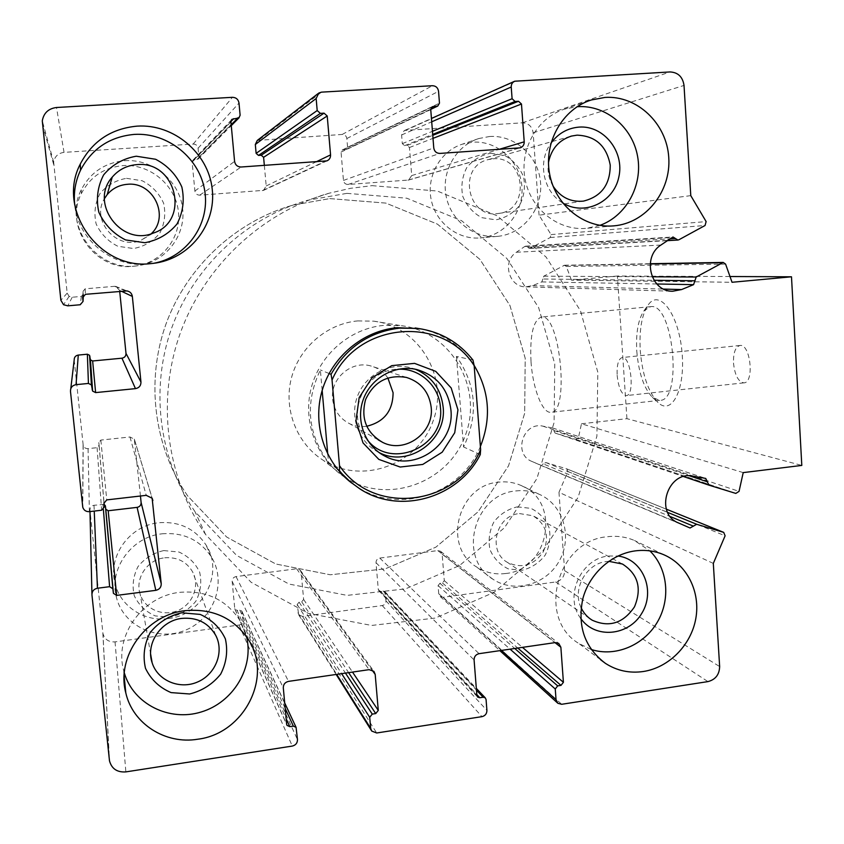 <?xml version="1.0" encoding="UTF-8"?>
<svg xmlns="http://www.w3.org/2000/svg" width="844" height="844" viewBox="0 0 844 844"><rect width="100%" height="100%" fill="white"/><g stroke="black" fill="none" stroke-linecap="round" stroke-linejoin="round"><path stroke-width="0.63" stroke-dasharray="4.22 3.17" d="M264.341 165.413L266.198 185.944L263.497 190.375L199.754 195.164C197.042 195.091 195.418 193.719 194.89 191.039L192.137 162.101L192.959 160.16L198.076 159.105L198.92 157.153L198.076 148.227C197.549 145.537 195.924 144.145 193.202 144.05L64.038 152.374C58.162 153.165 54.702 156.425 53.668 162.164L67.172 293.142L69.134 296.402L72.225 297.225L81.351 296.444L83.398 294.018L83.113 291.233L82.712 296.582M119.711 291.402L119.605 290.378L115.596 286.338L114.647 286.316L85.16 288.806L83.113 291.233M74.188 359.934L83.197 445.326C83.967 447.605 85.592 448.713 88.071 448.639L97.081 447.668L99.107 445.242L98.822 442.509L104.002 503.214M140.452 496.019L134.312 439.165L129.965 436.981L100.847 440.083L98.822 442.509M104.181 504.427L94 505.282C91.3 505.851 89.96 507.476 89.96 510.135L102.926 633.422C104.55 639.393 108.591 642.21 115.048 641.894L239.031 625.035C241.595 624.423 242.882 622.84 242.903 620.266L241.827 611.056L239.77 610.096L237.101 610.455L286.148 718.624M713.317 563.402L558.981 492.295L564.615 570.66C564.467 576.8 561.471 580.566 555.637 581.97L443.079 597.278L440.157 596.486L438.732 593.754L438.078 585.62L439.924 583.309L442.435 582.972L444.282 580.672L442.151 554.16L440.484 551.237L437.793 550.594L379.768 558.074C377.3 558.644 376.055 560.194 376.013 562.726L378.291 589.481L378.914 590.758L380.517 591.264L384.674 591.412L385.993 600.896C385.961 603.418 384.706 604.969 382.248 605.549L302.511 616.394L298.734 614.875L297.183 604.515L299.092 602.162L301.719 601.804L303.629 599.451L301.181 572.411L300.19 570.101L296.592 568.782L236.046 576.579C233.471 577.169 232.174 578.762 232.153 581.347L234.759 608.64L237.101 610.455M558.981 492.295L567.906 471.501L566.799 468.884L545.836 462.533L543.346 463.936L670.273 516.549M743.216 472.608L581.474 423.772L578.383 437.952L575.893 439.471L555.046 433.035L552.514 427.94L542.829 426.146C523.037 421.494 512.836 454.209 531.826 461.415L540.751 465.297L543.346 463.936M581.474 423.772L626.923 418.677L801.8 465.424M640.227 350.197C642.316 374.704 648.234 392.143 657.993 402.514C671.887 416.103 685.718 388.957 681.941 351.431C678.502 313.873 659.639 288.996 648.53 304.441C641.904 314.084 639.14 329.329 640.227 350.197M733.499 363.036C734.818 375.19 738.257 381.794 743.807 382.859C754.557 383.134 750.601 343.698 740.051 345.481C735.451 346.757 733.267 352.613 733.499 363.036M626.923 418.677L617.407 276.03L730.102 276.526M617.407 276.03L571.43 280.145L732.022 282.276M571.43 280.145L566.345 266.482L564.499 265.227L543.779 276.188L542.892 279.005L653.973 280.292M690.782 195.639L539.063 215.167L551.048 234.59L550.235 237.523L530.264 248.231L529.462 248.452L525.675 246.174L524.694 246.511L516.433 252.229C501.747 261.376 508.89 287.393 525.833 286.844L532.617 285.599L541.816 281.917L542.892 279.005M539.063 215.167L533.144 132.803C532.079 126.4 528.471 123.066 522.331 122.823L405.447 130.356L404.202 130.641L401.617 134.966L402.314 143.628L404.582 145.653L407.188 145.484L432.772 135.325M257.283 140.431L342.221 134.439C344.816 134.534 346.356 135.905 346.842 138.532L347.58 147.267L346.304 149.441L342.316 149.926L341.05 152.099L343.455 180.426C343.941 183.053 345.481 184.393 348.066 184.477L408.633 180.036L411.703 175.563L409.445 147.51L407.188 145.484M480.078 237.934L480.426 237.913C504.754 235.887 524.018 211.992 521.919 186.661C520.168 161.299 497.338 140.378 472.798 142.172L462.48 144.124C440.663 150.876 426.452 175.679 431.073 199.11C435.451 222.584 457.575 239.918 480.078 237.934M133.078 266.293L134.945 266.113C161.552 263.106 181.597 237.776 178.39 211.454C175.552 185.1 149.947 163.641 122.981 165.603C103.991 167.513 90.129 176.818 81.383 193.519C63.785 226.909 95.604 270.977 133.078 266.293M168.389 618.578C203.056 615.107 224.546 572.823 205.947 544.886C194.953 528.576 179.223 521.202 158.788 522.752C129.892 525.443 107.642 555.996 114.974 583.183C120.112 606.266 144.461 622.197 168.389 618.578M505.598 573.509C549.592 569.774 561.576 500.777 520.737 485.332C513.732 482.335 506.379 481.27 498.656 482.146C458.092 484.941 441.971 546.469 476.385 566.851C485.247 572.591 494.985 574.806 505.598 573.509M419.531 328.643C442.815 333.327 461.003 345.544 474.085 365.304M480.394 446.476C461.7 493.656 399.666 514.956 357.645 487.146L351.779 483.095M345.175 477.525C316.922 459.347 302.511 422.306 311.077 388.514C319.57 354.712 349.986 328.474 383.725 325.383L401.164 325.668C451.065 331.544 483.338 387.533 465.561 434.765C448.987 482.43 388.229 505.145 346.008 478.052L357.645 487.146M372.088 185.648L437.34 191.039L497.032 215.758L546.047 257.009L580.482 310.761L597.805 372.204L596.919 436.148L578.087 497.369L542.861 550.91L493.993 592.351L435.314 618.051L371.613 625.446L308.303 613.377L251.122 582.297L205.619 534.537C166.268 477.577 156.14 400.225 180.416 332.758C204.944 265.375 262.326 212.171 329.149 193.202L350.492 188.328L372.088 185.648M329.761 198.604L385.877 203.098L437.414 224.124L479.919 259.393L509.945 305.486L525.211 358.278L524.673 413.243L508.531 465.846L478.115 511.77L435.884 547.144L385.191 568.856L330.236 574.775L275.756 563.992L226.667 537.027L187.684 495.945C154.03 447.109 145.4 381.256 166.036 323.906C186.893 266.63 235.729 221.381 292.952 205.113L329.761 198.604L385.877 203.098L437.414 224.124L479.919 259.393L509.945 305.486L525.211 358.278L524.673 413.243L508.531 465.846L478.115 511.77L435.884 547.144L385.191 568.856L330.236 574.775L275.756 563.992L226.667 537.027L187.684 495.945C154.03 447.109 145.4 381.256 166.036 323.906C186.893 266.63 235.729 221.381 292.952 205.113L329.761 198.604M617.143 375.242C618.473 387.628 621.469 394.412 626.121 395.604C635.089 396.1 631.038 355.915 622.271 357.529C618.462 358.742 616.753 364.65 617.143 375.242M636.777 351.104C638.634 372.816 643.845 388.219 652.391 397.313L659.607 400.373C682.996 401.765 673.406 302.025 650.566 306.678L644.035 310.74C638.233 319.18 635.817 332.631 636.777 351.104M531.024 361.844C532.754 388.145 542.281 413.275 550.742 412.305C569.964 414.235 560.057 312.713 541.415 317.017C533.197 320.245 529.726 335.184 531.024 361.844M591.18 649.458L578.889 643.518C536.288 618.462 556.797 540.688 607.163 536.752C616.742 535.571 625.858 536.816 634.498 540.508L649.88 550.879M580.725 618.378C563.855 596.571 580.82 558.485 608.482 555.996L617.935 556.006M581.115 607.68C571.926 589.355 586.147 563.518 606.446 561.534L608.777 561.323M519.45 513.563L532.975 515.747C546.268 524.272 549.739 536.246 543.378 551.649C533.925 565.396 522.003 569.004 507.592 562.473C487.157 551.459 495.882 515.315 519.45 513.563M124.311 672.879L123.551 670.041C114.172 635.5 142.699 596.159 179.572 592.361C205.63 590.114 225.633 599.282 239.548 619.865L246.564 636.787M164.707 557.81C177.261 556.871 186.598 561.608 192.717 572.032C199.996 585.683 192.865 604.272 177.968 610.507C163.177 617.006 144.82 609.199 140.22 594.281C134.65 578.446 147.426 559.466 164.707 557.81M153.281 263.37L149.388 263.95C114.288 268.962 77.891 240.614 74.705 204.744M151.213 233.777L140.8 240.413C116.915 250.499 90.635 220.632 104.445 198.635M599.936 225.348L586.411 228.334C558.295 231.045 530.528 209.08 525.073 179.118C519.324 149.219 537.312 117.538 564.72 109.087L577.127 106.713M562.515 202.803C543.188 191.556 537.269 161.763 550.9 143.29M553.105 186.207C548.779 178.928 547.239 171.037 548.473 162.544M492.928 158.82C525.432 155.264 530.908 210.356 498.519 213.458C467.323 219.334 457.1 166.331 488.317 159.579L492.928 158.82M516.085 490.923C524.113 489.995 531.752 491.092 539.021 494.204C563.011 504.374 572.833 536.436 559.593 560.363C546.796 584.533 514.502 593.828 492.854 579.174C457.11 558.021 473.927 493.877 516.085 490.923M517.277 506.864L530.908 508.352C539.316 512.498 545.382 518.965 549.096 527.764C550.9 537.248 549.581 546.395 545.14 555.215C539.042 562.969 531.34 567.991 522.025 570.27L508.404 568.93C499.933 564.879 493.793 558.433 489.974 549.613C488.096 540.044 489.414 530.802 493.919 521.887C500.112 514.08 507.898 509.069 517.277 506.864M489.552 136.506C515.083 134.65 538.799 156.499 540.582 182.948C542.745 209.365 522.689 234.273 497.38 236.373C473.938 238.63 450.749 220.622 446.107 196.061C441.222 171.564 456.034 145.569 478.812 138.532L489.552 136.506M490.807 153.249L504.839 155.602C513.5 160.434 519.746 167.555 523.586 176.966C525.453 186.988 524.113 196.483 519.556 205.451C513.289 213.205 505.366 218.005 495.787 219.851L481.766 217.657C473.041 212.92 466.711 205.83 462.765 196.367C460.824 186.26 462.153 176.67 466.774 167.608C473.136 159.801 481.154 155.011 490.807 153.249M124.743 160.687C152.922 158.651 179.667 181.101 182.631 208.647C185.965 236.162 165.034 262.632 137.234 265.765C97.514 272.264 62.414 225.506 81.246 189.847C90.392 172.387 104.888 162.66 124.743 160.687M126.505 178.337L142.225 180.764C151.994 185.807 159.126 193.287 163.609 203.193C165.92 213.754 164.622 223.765 159.738 233.239C152.912 241.437 144.187 246.532 133.531 248.526L117.833 246.269C107.99 241.321 100.763 233.872 96.142 223.924C93.747 213.268 95.034 203.151 99.993 193.571C106.924 185.311 115.765 180.236 126.505 178.337M162.09 533.809C183.422 532.153 199.828 539.822 211.295 556.818C226.983 581.748 214.534 617.956 186.218 629.846C158.144 642.347 123.055 626.164 116.335 596.961C108.676 568.603 131.917 536.657 162.09 533.809M163.768 550.573L178.991 552.039C188.444 556.333 195.344 563.085 199.68 572.306C201.885 582.265 200.619 591.897 195.861 601.202C189.235 609.4 180.753 614.738 170.435 617.207L155.222 615.909C145.695 611.71 138.711 604.99 134.259 595.737C131.959 585.694 133.225 575.956 138.047 566.546C144.778 558.285 153.355 552.968 163.768 550.573M357.772 320.899L373.765 321.174C419.563 326.554 449.356 377.817 433.088 421.04C417.928 464.664 362.118 485.268 323.389 460.381C297.13 443.944 283.51 409.994 291.18 378.945C298.755 347.886 326.681 323.716 357.772 320.899M472.967 360.072L456.456 356.4C476.364 384.906 478.727 415.09 463.556 446.951L456.456 356.4M480.268 454.589L463.556 446.951M337.442 469.211L328.474 462.28C307.459 433.647 304.758 402.873 320.361 369.946L322.165 390.445M329.086 373.502L320.361 369.946M346.926 193.35L406.766 198.203L461.636 220.727L506.811 258.422L538.651 307.638L554.772 363.943L554.097 422.57L536.858 478.685L504.48 527.711L459.537 565.543L405.584 588.869L347.053 595.379L288.964 584.048L236.594 555.394L194.953 511.591C158.988 459.442 149.747 388.936 171.859 327.493C194.194 266.124 246.49 217.657 307.627 200.281L346.926 193.35M378.84 452.395C359.291 442.868 349.522 417.864 357.307 396.712C364.882 375.485 388.451 362.424 409.614 367.488L415.301 369.229M367.161 439.692C344.32 415.026 364.492 369.123 398.062 369.239M366.665 426.262C360.831 427.075 355.25 426.273 349.901 423.857C339.784 418.751 334.024 410.469 332.61 399.001C330.141 378.513 351.494 360.166 370.854 365.969C377.954 367.921 383.619 371.909 387.86 377.954M327.767 454.23L328.474 462.28M193.202 144.05L232.438 97.313M64.038 152.374L56.506 107.504M53.668 164.517L42.284 124.089M67.172 293.142L60.873 300.264M72.225 297.225L67.763 305.834M81.351 296.444L80.233 304.747M83.398 294.018L83.334 295.389M85.16 288.806L85.423 294.324M114.647 286.316L125.608 290.895M119.605 290.378L121.452 291.254M70.78 388.704L70.474 391.289M83.092 444.746L82.617 506.432M88.071 448.639L89.39 511.654M97.081 447.668L101.639 510.219M99.107 445.242L104.012 502.528M100.847 440.083L106.755 499.901M129.965 436.981L146.244 495.344M134.861 440.863L152.237 498.424M102.968 504.237L103.39 509.438M94 505.282L94.243 511.084M89.96 510.135L89.991 511.58M91.933 593.954L91.954 594.883M102.831 632.747L109.361 759.927M115.048 641.894L125.861 771.891M239.031 625.035L292.298 746.075M242.903 620.266L297.478 739.618M242.112 611.9L296.455 728.467M239.77 610.096L285.209 708.475M234.759 608.64L286.665 724.289M232.153 581.347L283.299 687.839M236.046 576.579L288.511 681.382M296.592 568.782L369.123 669.661M301.181 572.411L371.993 670.009M303.629 599.451L352.497 672.077M301.719 601.804L348.625 672.647M299.092 602.162L345.46 673.101M297.183 604.515L341.651 673.66M297.932 612.818L336.693 674.377M302.511 616.394L376.698 732.982M382.248 605.549L481.966 716.651M385.993 600.896L486.914 710.395M385.297 592.699L486.07 699.539M383.081 590.916L476.47 690.118M380.517 591.264L476.818 694.538M378.291 589.481L476.881 695.424M376.013 562.726L474.085 659.934M379.768 558.074L479.065 653.678M437.793 550.594L555.204 642.601M442.151 554.16L554.993 642.632M444.282 580.672L522.468 647.369M442.435 582.972L517.762 648.055M439.924 583.309L514.756 648.487M438.078 585.62L510.114 649.163M438.732 593.754L501.463 650.418M443.079 597.278L561.693 704.286M555.637 581.97L707.937 681.604M564.615 570.66L719.647 666.549M567.906 471.501L725.101 535.813M566.704 468.853L666.391 509.196L566.799 468.884M545.836 462.533L667.667 512.403M540.656 465.266L689.938 527.943M531.826 461.415L678.544 522.963M542.829 426.146L693.209 476.164M552.324 427.897L705.489 478.369M553.791 430.493L689.485 475.826M555.046 433.035L683.682 476.596M575.882 439.471L735.799 493.413L575.893 439.471M578.383 437.952L739.049 491.377M566.345 266.482L725.597 264.109M563.634 265.459L650.175 263.972M543.779 276.188L652.148 276.779M541.816 281.917L656.801 283.985M532.617 285.599L663.722 289.081M516.433 252.229L660.873 245.066M524.694 246.511L671.697 237.449M527.574 247.313L669.693 238.852M530.264 248.231L678.945 239.738M550.235 237.523L705.035 225.517M551.048 234.59L706.133 221.592M533.144 132.803L684.02 85.434M522.331 122.823L670.009 71.94M405.447 130.356L516.338 80.845M401.617 134.966L431.706 121.81M402.314 143.628L432.455 131.305M404.582 145.653L432.698 134.418M409.445 147.51L433.004 138.363M411.703 175.563L499.047 149.377M407.895 180.162L519.155 147.995M348.066 184.477L439.861 153.418M343.455 180.426L433.763 147.922M341.05 152.099L430.746 109.604M342.991 149.768L431.506 107.357M345.639 149.599L430.735 109.171M347.58 147.267L439.471 103.137M346.842 138.532L438.542 91.31M342.221 134.439L432.423 85.719M259.277 139.787L321.501 92.144M266.198 185.944L316.078 161.879M262.252 190.66L325.246 161.257M199.754 195.164L241.12 167.006M194.89 191.039L234.579 161.362M192.137 162.101L230.929 121.916M194.141 159.716L230.918 121.525M196.916 159.527L231.193 124.754M198.92 157.153L240.118 115.227M198.076 148.227L239 103.052M53.668 162.164L42.284 120.861M69.134 296.402L63.543 304.716M115.596 286.338L126.906 290.927M83.197 445.326L82.765 507.223M134.312 439.165L152.131 498.245M102.926 633.422L109.488 760.824M241.827 611.056L284.692 702.915M235.022 609.474L286.791 724.88M300.19 570.101L373.892 671.349M298.734 614.875L336.155 674.451M371.212 730.26L371.708 731.052M384.674 591.412L476.332 688.398M378.914 590.758L477.43 696.838M440.484 551.237L558.717 643.402M440.157 596.486L499.859 650.65M540.751 465.297L689.843 527.901M552.514 427.94L705.732 478.432M564.499 265.227L650.207 263.718M525.833 286.844L672.731 291.222M525.675 246.174L672.984 236.985M529.462 248.452L667.14 240.656M404.202 130.641L431.442 118.455M408.633 180.036L520.126 147.837M342.316 149.926L432.223 106.798M346.304 149.441L430.735 109.382M317.988 93.642L318.81 93.009M263.497 190.375L326.923 160.877M192.959 160.16L231.446 119.911M198.076 159.105L231.267 125.64M373.765 321.174L401.164 325.668M329.149 193.202L307.627 200.281M205.619 534.537L194.953 511.591M740.051 345.481L622.271 357.529M743.807 382.859L626.121 395.604M652.391 397.313L657.993 402.514M644.035 310.74L648.53 304.441M650.566 306.678L541.415 317.017M659.607 400.373L550.742 412.305M663.88 554.772L634.498 540.508M600.633 659.776L578.889 643.518M622.429 564.024L532.975 515.747M589.713 618.515L507.592 562.473M248.368 639.541L239.548 619.865M124.121 675.854L123.551 670.041M215.674 635.268L192.717 572.032M150.654 654.237L140.22 594.281M153.218 263.37L149.388 263.95M153.133 233.144L140.8 240.413M588.743 100.858L564.72 109.087M613.978 225.844L586.411 228.334M570.512 136.359L488.317 159.579M583.415 201.115L498.519 213.458M539.021 494.204L520.737 485.332M492.854 579.174L476.385 566.851M478.812 138.532L462.48 144.124M497.38 236.373L480.426 237.913M81.246 189.847L81.383 193.519M137.234 265.765L134.945 266.113M211.295 556.818L205.947 544.886M116.335 596.961L114.974 583.183M359.829 488.845L323.389 460.381M416.714 369.535L409.614 367.488M406.428 377.426L370.854 365.969M378.144 439.819L349.901 423.857"/><path stroke-width="1.27" d="M232.438 97.313L56.506 107.504C48.446 108.538 43.698 112.99 42.284 120.861L60.873 300.264L63.543 304.716L67.763 305.834L80.233 304.747L83.028 301.435L82.638 297.637L85.423 294.324L126.906 290.927C130.008 291.518 131.833 293.353 132.35 296.423L140.959 382.047C140.959 385.708 139.123 387.902 135.473 388.63L95.625 392.597L92.629 391.11L91.405 384.885L88.43 383.44L76.044 384.653C72.32 385.381 70.463 387.596 70.474 391.289L82.765 507.223C83.809 510.314 86.014 511.781 89.39 511.654L101.639 510.219L104.392 506.906L104.002 503.214L106.755 499.901L146.244 495.344L152.131 498.245L161.236 583.753C161.225 587.318 159.421 589.513 155.823 590.336L116.662 595.4L113.412 593.332L112.853 588.743L109.604 586.685L97.44 588.236C93.779 589.07 91.943 591.275 91.954 594.883L109.488 760.824C111.682 768.81 117.147 772.503 125.861 771.891L292.298 746.075C295.716 745.199 297.447 743.047 297.478 739.618L296.086 727.349L293.353 726.114L289.787 726.652L287.013 725.386L286.665 724.289L283.299 687.839C283.331 684.379 285.061 682.226 288.511 681.382L369.123 669.661L373.892 671.349L375.19 674.398L378.281 710.395L375.738 713.57L372.257 714.108L369.704 717.294L370.664 728.33L371.708 731.052L376.698 732.982L481.966 716.651C485.194 715.817 486.851 713.739 486.914 710.395L486.07 699.539L485.258 697.84L483.158 697.228L479.793 697.735L477.683 697.112L476.881 695.424L474.085 659.934C474.159 656.569 475.816 654.48 479.065 653.678L555.204 642.601L558.717 643.402L560.87 647.242L563.412 682.3L560.986 685.381L557.694 685.887L555.257 688.978L556.048 699.729L557.884 703.305L561.693 704.286L707.937 681.604C715.48 679.631 719.383 674.609 719.647 666.549L713.317 563.402L725.101 535.813L723.709 532.385L696.669 524.272L690.054 527.996L678.544 522.963C653.973 513.69 667.593 470.203 693.209 476.164L705.732 478.432L708.939 485.142L735.81 493.413L739.049 491.377L743.216 472.608L801.8 465.424L791.493 276.8L732.022 282.276L725.597 264.109L723.213 262.431L696.184 277.022L693.578 284.65L681.583 289.555L672.731 291.222C650.671 291.992 641.619 257.251 660.873 245.066L672.984 236.985L677.901 240.044L678.945 239.738L705.035 225.517L706.133 221.592L690.782 195.639L684.02 85.434C682.712 76.846 678.038 72.352 670.009 71.94L514.692 81.224C512.34 82.343 511.19 84.273 511.232 87.027L512.097 98.727L515.062 101.48L518.511 101.269L521.476 104.012L524.219 141.824C524.229 144.883 522.869 146.888 520.126 147.837L439.861 153.418C436.422 153.302 434.386 151.466 433.763 147.922L430.746 109.604L432.455 106.682L437.751 106.059L439.471 103.137L438.542 91.31C437.92 87.734 435.884 85.877 432.423 85.719L321.501 92.144L318.81 93.009L316.152 98.516L317.196 110.553L320.382 113.381L324.043 113.159L327.219 115.976L330.563 154.885C330.648 157.722 329.434 159.716 326.923 160.877L241.12 167.006C237.459 166.89 235.276 165.002 234.579 161.362L230.929 121.916L232.047 119.278L238.968 117.875L240.118 115.227L239 103.052C238.303 99.381 236.109 97.471 232.438 97.313M119.711 291.402L125.999 353.372L140.959 382.047M70.78 388.704L74.188 359.934C74.188 357.223 75.549 355.598 78.281 355.071L87.365 354.216L89.548 355.292L90.445 359.871L92.64 360.979L121.947 358.194C124.648 357.677 125.999 356.062 125.999 353.372M140.452 496.019L141.117 502.549L161.236 583.753M104.181 504.427L105.373 505.799L105.785 509.196L108.18 510.757L137.118 507.371C139.777 506.801 141.106 505.187 141.117 502.549M730.102 276.526L791.493 276.8M317.988 93.642L257.283 140.431L255.321 144.493L256.122 153.355L258.507 155.412L261.229 155.233L324.043 113.159M264.341 165.413L263.602 157.3L261.229 155.233M613.535 225.886L613.978 225.844C645.85 223.185 671.212 191.335 668.754 157.448C666.771 123.53 637.199 95.256 604.958 97.429L591.391 99.951C562.642 108.813 543.684 142.098 549.549 173.621C555.13 205.208 584.069 228.492 613.535 225.886M150.686 263.623L153.218 263.37C189.341 259.277 216.475 224.894 212.213 189.056C208.447 153.175 173.811 123.699 137.076 126.136C111.176 128.594 92.249 141.233 80.275 164.063C56.2 209.766 99.803 270.038 150.686 263.623M197.77 739.217C244.327 733.668 273.161 676.645 248.368 639.541C233.682 617.861 212.582 608.239 185.047 610.687C146.086 614.801 115.902 656.474 125.809 692.935C132.751 723.92 165.614 744.682 197.77 739.217M643.286 671.518C668.902 667.657 691.141 645.111 695.815 618.536C700.594 591.971 687.153 564.794 663.88 554.772C654.838 550.9 645.291 549.613 635.237 550.879C611.225 554.033 589.386 573.836 582.835 598.681C577.212 626.142 584.734 647.696 605.391 663.342C616.869 670.737 629.508 673.459 643.286 671.518M351.779 483.095C324.623 462.607 312.217 424.553 322.113 390.624C331.956 356.695 362.973 330.848 397.07 327.694L419.531 328.643M474.085 365.304C489.467 391.078 491.577 418.139 480.394 446.476M346.008 478.052L345.175 477.525M649.88 550.879C667.868 568.476 670.938 599.356 657.202 622.366C643.592 645.46 615.086 657.318 591.18 649.458M617.935 556.006C642.79 559.044 655.83 590.484 641.936 613.071C628.748 636.102 595.041 639.246 580.725 618.378M608.777 561.323L622.429 564.024C638.075 574.089 642.094 588.363 634.488 606.836C623.241 623.357 609.125 627.799 592.129 620.161C587.266 617.164 583.594 613.008 581.115 607.68M246.564 636.787C254.128 667.699 233.26 702.43 201.22 711.977C169.306 721.947 133.31 704.023 124.311 672.879M181.597 612.807L200.186 614.411C211.717 619.538 220.105 627.693 225.369 638.876C228.049 650.977 226.487 662.73 220.674 674.124C212.593 684.199 202.254 690.814 189.657 693.979L171.1 692.607C159.463 687.638 150.928 679.536 145.484 668.3C142.678 656.073 144.24 644.172 150.148 632.62C158.387 622.45 168.874 615.846 181.597 612.807M181.829 618.388C197.011 617.122 208.299 622.745 215.674 635.268C224.43 651.663 215.8 674.177 197.791 681.899C179.92 689.938 157.712 680.77 152.142 662.793C145.4 643.719 160.909 620.593 181.829 618.388M74.705 204.744C73.449 192.643 75.39 181.143 80.507 170.245C91.806 148.713 109.667 136.77 134.112 134.418C168.093 132.139 200.366 158.714 204.892 191.799C209.829 224.852 186.345 257.568 153.281 263.37M136.274 156.214L155.602 159.263C167.597 165.529 176.343 174.771 181.84 186.978C184.657 199.986 183.053 212.298 177.04 223.945C168.673 234.02 157.944 240.276 144.862 242.724L125.566 239.928C113.455 233.82 104.561 224.631 98.875 212.35C95.921 199.195 97.514 186.714 103.622 174.908C112.168 164.738 123.055 158.514 136.274 156.214M136.781 164.643C176.396 160.286 190.702 221.487 153.133 233.144C121.367 246.648 88.936 202.876 112.22 177.156C118.624 169.644 126.811 165.477 136.781 164.643M104.445 198.635L107.188 194.616C112.442 188.455 119.152 185.015 127.328 184.308C153.302 181.344 170.108 216.56 151.213 233.777M577.127 106.713L577.623 106.682C605.781 104.814 632.378 127.085 637.558 156.182C643.001 185.237 626.332 215.958 599.936 225.348M550.9 143.29C558.053 133.51 567.432 128.119 579.026 127.106C603.829 125.144 624.75 151.772 618.81 177.124C613.577 202.655 583.869 216.391 562.515 202.803M548.473 162.544C551.259 148.839 558.971 140.009 571.599 136.053L577.085 135.156C595.558 135.926 606.604 145.917 610.233 165.129C610.233 184.657 601.297 196.652 583.415 201.115C570.692 202.317 560.585 197.348 553.105 186.207M480.626 449.599L474.159 365.663C442.372 314.59 356.78 321.944 332.04 380.043L339.51 465.709C373.607 516.539 457.205 505.725 480.626 449.599L480.268 454.589C458.64 497.844 399.908 515.23 359.829 488.845L350.397 481.956L342.01 473.769L339.467 470.773L339.51 465.709M457.944 409.846L454.726 432.729L442.203 452.184L422.77 464.432L400.183 467.038L378.84 459.4L363.036 442.921L355.978 420.829L359.164 397.566L371.961 377.838L391.774 365.642L414.552 363.363L435.747 371.371L451.192 387.966L457.944 409.846M332.04 380.043L331.059 374.314C346.631 347.253 369.472 331.861 399.571 328.126L417.885 328.411C440.505 331.692 458.862 342.242 472.967 360.072L474.159 365.663M339.467 470.773L337.442 469.211M331.059 374.314L329.086 373.502M450.907 409.91C454.969 444.113 415.248 472.534 385.307 456.319C365.346 446.613 355.345 421.072 363.3 399.444C371.033 377.732 395.108 364.376 416.714 369.535C436.738 375.443 448.132 388.894 450.907 409.91M415.301 369.229C431.717 376.371 440.99 388.968 443.132 407.019C447.13 440.515 408.211 468.314 378.882 452.416L378.84 452.395M398.062 369.239C419.51 367.942 439.102 385.74 440.41 407.314C445.442 446.318 391.131 470.794 367.161 439.692M431.2 407.409C434.206 432.666 405.257 453.861 382.87 442.499C366.359 432.919 360.588 418.613 365.579 399.56C373.945 381.72 387.554 374.346 406.428 377.426C420.934 382.068 429.185 392.059 431.2 407.409M387.86 377.954L393.082 392.713C392.935 410.838 384.125 422.021 366.665 426.262M322.165 390.445L327.767 454.23M83.334 295.389L83.028 301.435M82.712 296.582L82.638 297.637M121.452 291.254L132.35 296.423M121.947 358.194L135.473 388.63M92.64 360.979L95.625 392.597M90.15 358.985L92.228 389.896M89.865 356.221L91.838 386.141M87.365 354.216L88.43 383.44M78.281 355.071L76.044 384.653M104.012 502.528L104.392 506.906M152.237 498.424L152.869 500.534M137.118 507.371L155.823 590.336M108.18 510.757L116.662 595.4M105.711 508.848L113.328 592.868M105.437 506.147L112.948 589.217M103.39 509.438L109.604 586.685M94.243 511.084L97.44 588.236M89.991 511.58L91.933 593.954M285.209 708.475L293.353 726.114M286.148 718.624L289.787 726.652M371.993 670.009L375.19 674.398M352.497 672.077L378.281 710.395M348.625 672.647L375.738 713.57M345.46 673.101L372.257 714.108M341.651 673.66L369.704 717.294M336.693 674.377L370.664 728.33M476.47 690.118L483.158 697.228M476.818 694.538L479.793 697.735M554.993 642.632L560.87 647.242M522.468 647.369L563.412 682.3M517.762 648.055L560.986 685.381M514.756 648.487L557.694 685.887M510.114 649.163L555.257 688.978M501.463 650.418L556.048 699.729M723.709 532.385L666.38 509.185L723.582 532.342M667.667 512.403L696.669 524.272M670.273 516.549L693.441 526.16M689.485 475.826L707.346 481.797M683.682 476.596L708.939 485.142M650.175 263.972L722.095 262.737M652.148 276.779L696.184 277.022M653.973 280.292L695.013 280.767M656.801 283.985L693.578 284.65M663.722 289.081L681.583 289.555M669.693 238.852L675.453 238.514M431.706 121.81L511.232 87.027M432.455 131.305L512.097 98.727M432.698 134.418L515.062 101.48M432.772 135.325L518.511 101.269M433.004 138.363L521.476 104.012M499.047 149.377L524.219 141.824M431.506 107.357L433.341 106.471M430.735 109.171L436.875 106.26M255.321 144.493L316.152 98.516M256.122 153.355L317.196 110.553M258.507 155.412L320.382 113.381M263.602 157.3L327.219 115.976M316.078 161.879L330.563 154.885M230.918 121.525L233.651 118.688M231.193 124.754L237.407 118.455M90.445 359.871L92.629 391.11M89.548 355.292L91.405 384.885M105.785 509.196L113.412 593.332M105.373 505.799L112.853 588.743M284.692 702.915L296.086 727.349M336.155 674.451L371.212 730.26M476.332 688.398L485.258 697.84M499.859 650.65L557.441 702.904M650.207 263.718L723.213 262.431M667.14 240.656L677.901 240.044M431.442 118.455L514.334 81.383M430.735 109.382L437.751 106.059M231.446 119.911L232.047 119.278M231.267 125.64L238.968 117.875M605.391 663.342L600.633 659.776M592.129 620.161L589.713 618.515M125.809 692.935L124.121 675.854M152.142 662.793L150.654 654.237M80.275 164.063L80.507 170.245M112.22 177.156L107.188 194.616M591.391 99.951L588.743 100.858M571.599 136.053L570.512 136.359M417.885 328.411L415.248 327.978M385.307 456.319L378.882 452.416M382.87 442.499L378.144 439.819"/></g></svg>
